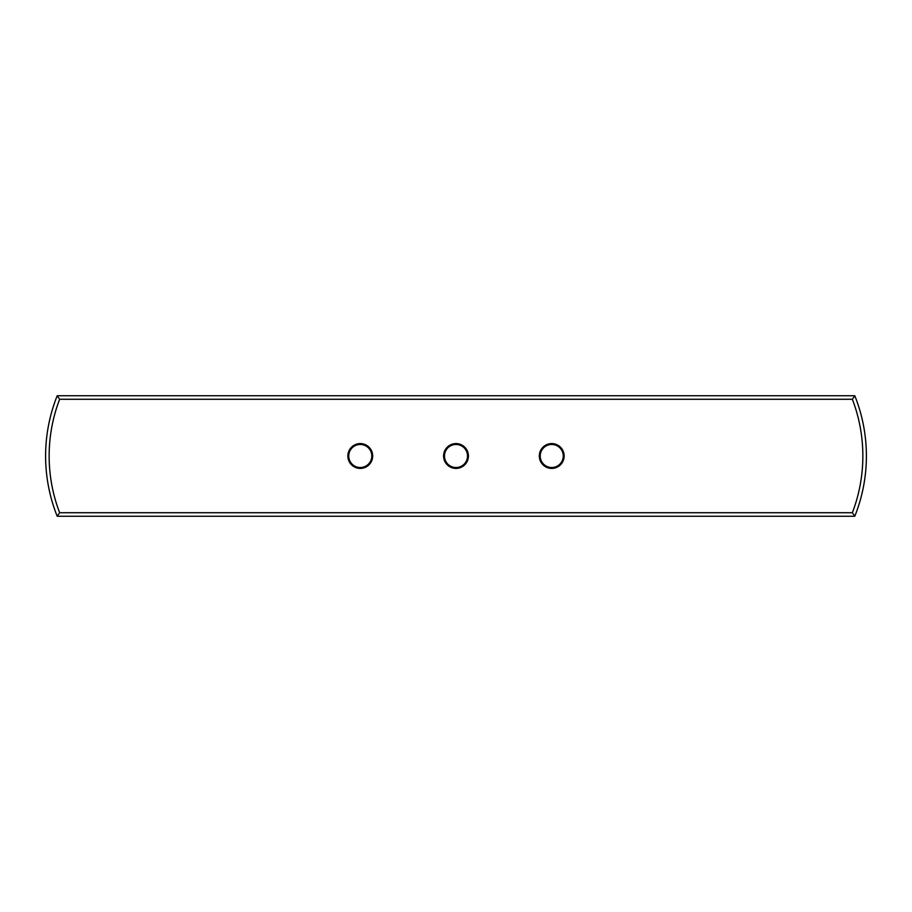 <?xml version="1.0" encoding="UTF-8"?>
<svg xmlns="http://www.w3.org/2000/svg" width="912" height="912" viewBox="0 0 912 912"><rect width="100%" height="100%" fill="white"/><g stroke="black" fill="none" stroke-linecap="round" stroke-linejoin="round"><path stroke-width="1.37" d="M861.772 494.452L863.162 488.273M50.228 494.452L48.838 488.273M49.1 422.484L50.228 417.548M862.9 422.484L861.772 417.548M551.726 467.525A11.525 11.525 0 0 0 563.251 456A11.525 11.525 0 0 0 551.726 444.475A11.525 11.525 0 0 0 540.212 456A11.525 11.525 0 0 0 551.726 467.525M551.726 443.585A12.415 12.415 0 0 1 564.14 456A12.415 12.415 0 0 1 551.726 468.415A12.415 12.415 0 0 1 539.323 456A12.415 12.415 0 0 1 551.726 443.585M360.274 467.525A11.525 11.525 0 0 0 371.788 456A11.525 11.525 0 0 0 360.274 444.475A11.525 11.525 0 0 0 348.749 456A11.525 11.525 0 0 0 360.274 467.525M360.274 443.585A12.415 12.415 0 0 1 372.677 456A12.415 12.415 0 0 1 360.274 468.415A12.415 12.415 0 0 1 347.86 456A12.415 12.415 0 0 1 360.274 443.585M456 467.525A11.525 11.525 0 0 0 467.525 456A11.525 11.525 0 0 0 456 444.475A11.525 11.525 0 0 0 444.475 456A11.525 11.525 0 0 0 456 467.525M456 443.585A12.415 12.415 0 0 1 468.415 456A12.415 12.415 0 0 1 456 468.415A12.415 12.415 0 0 1 443.585 456A12.415 12.415 0 0 1 456 443.585M854.783 516.272L57.217 516.272A162.211 162.211 0 0 1 57.217 395.728L854.783 395.728A162.211 162.211 0 0 1 854.783 516.272L852.367 512.726A158.665 158.665 0 0 0 852.367 399.274L59.633 399.274A158.665 158.665 0 0 0 59.633 512.726L852.367 512.726M49.453 420.877L49.294 421.583M862.547 420.877L862.706 421.583M59.633 512.726L57.217 516.272M57.217 395.728L59.633 399.274M854.783 395.728L852.367 399.274"/></g></svg>
